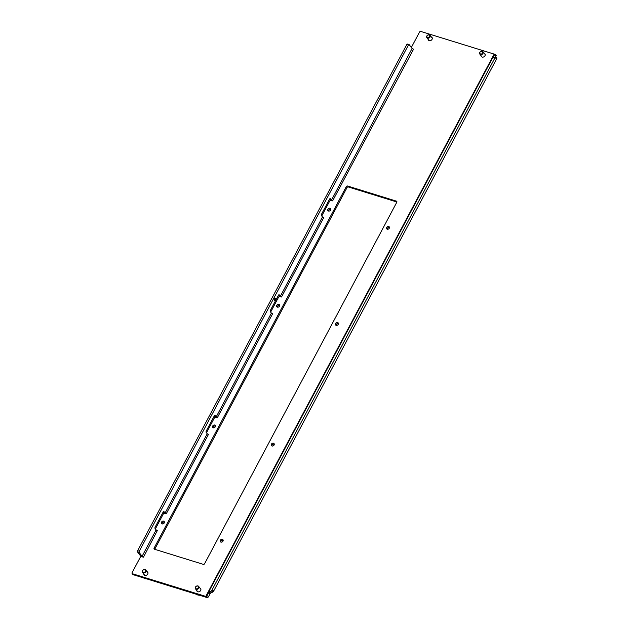 <?xml version="1.0" encoding="UTF-8"?>
<svg xmlns="http://www.w3.org/2000/svg" width="629" height="629" viewBox="0 0 629 629"><rect width="100%" height="100%" fill="white"/><g stroke="black" fill="none" stroke-linecap="round" stroke-linejoin="round"><path stroke-width="0.94" d="M271.932 445.977A1.643 1.321 142.6 0 1 274.268 444.192M272.003 446A1.643 1.321 142.6 0 1 273.481 443.225A1.643 1.321 142.6 0 1 272.003 446M336.098 325.311A1.643 1.321 142.6 0 1 338.426 323.526M336.161 325.335A1.643 1.321 142.6 0 1 337.639 322.559A1.643 1.321 142.6 0 1 336.161 325.335M387.189 229.208A1.643 1.321 142.6 0 1 389.524 227.431M387.26 229.231A1.643 1.321 142.6 0 1 388.738 226.464A1.643 1.321 142.6 0 1 387.26 229.231M220.834 542.08A1.643 1.321 142.6 0 1 223.169 540.295M220.905 542.104A1.643 1.321 142.6 0 1 222.383 539.328A1.643 1.321 142.6 0 1 220.905 542.104M162.085 523.878A1.643 1.321 142.6 0 1 164.413 522.094M162.148 523.902A1.643 1.321 142.6 0 1 163.626 521.126A1.643 1.321 142.6 0 1 162.148 523.902M213.184 427.783A1.643 1.321 142.6 0 1 215.511 425.998M213.247 427.799A1.643 1.321 142.6 0 1 214.725 425.031A1.643 1.321 142.6 0 1 213.247 427.799M277.342 307.109A1.643 1.321 142.6 0 1 279.677 305.324M277.405 307.133A1.643 1.321 142.6 0 1 278.883 304.357A1.643 1.321 142.6 0 1 277.405 307.133M328.44 211.014A1.643 1.321 142.6 0 1 330.768 209.229M328.503 211.037A1.643 1.321 142.6 0 1 329.981 208.262A1.643 1.321 142.6 0 1 328.503 211.037M275.384 300.135A1.242 0.645 107.2 0 0 275.298 298.358A1.242 0.645 107.2 0 0 274.48 298.956A1.242 0.645 107.2 0 0 274.558 300.733A1.242 0.645 107.2 0 0 275.384 300.135M481.059 55.722A2.241 1.801 -37.4 0 0 481.366 56.524A2.241 1.801 -37.4 0 0 482.136 57.058A2.241 1.801 -37.4 0 0 484.66 56.201A2.241 1.801 -37.4 0 0 484.928 53.803A2.241 1.801 -37.4 0 0 484.228 53.3M428.121 39.32A2.241 1.801 -37.4 0 0 428.428 40.13A2.241 1.801 -37.4 0 0 429.198 40.657A2.241 1.801 -37.4 0 0 431.722 39.8A2.241 1.801 -37.4 0 0 431.989 37.402A2.241 1.801 -37.4 0 0 431.29 36.899M143.797 574.049A2.241 1.801 -37.4 0 0 144.104 574.859A2.241 1.801 -37.4 0 0 144.882 575.386A2.241 1.801 -37.4 0 0 147.398 574.529A2.241 1.801 -37.4 0 0 147.666 572.131A2.241 1.801 -37.4 0 0 146.966 571.627M196.735 590.45A2.241 1.801 -37.4 0 0 197.042 591.26A2.241 1.801 -37.4 0 0 197.821 591.787A2.241 1.801 -37.4 0 0 200.337 590.93A2.241 1.801 -37.4 0 0 200.604 588.532A2.241 1.801 -37.4 0 0 199.904 588.029M321.749 215.983L329.69 201.052A0.999 0.802 -37.4 0 1 330.948 200.462L332.623 200.879L413.567 49.18L412.357 48.708M132.467 573.75L133.191 574.694L206.493 597.401A2.988 0.881 -152 0 0 207.814 597.55L206.139 596.512L132.467 573.75A0.999 0.802 -37.4 0 1 132.106 572.657L140.283 557.27A0.999 0.802 -37.4 0 1 141.549 556.681L143.467 557.176L157.313 530.601L156.652 530.302M155.379 528.887L163.312 513.956A0.999 0.802 -37.4 0 1 164.578 513.366L166.253 513.783L208.419 434.482L207.759 434.183M206.485 432.768L214.418 417.837A0.999 0.802 -37.4 0 1 215.684 417.247L217.359 417.664L272.624 313.729L271.917 313.517M270.643 312.102L278.584 297.171A0.999 0.802 -37.4 0 1 279.842 296.581L281.517 296.998L323.731 217.61L323.023 217.398M329.494 199.228L329.816 199.652A2.988 0.881 -152 0 0 330.642 200.423M163.123 512.132L163.446 512.556A2.988 0.881 -152 0 0 164.263 513.327M214.23 416.013L214.552 416.437A2.988 0.881 -152 0 0 215.37 417.208M278.388 295.347L278.71 295.772A2.988 0.881 -152 0 0 279.535 296.542M413.277 49.188L412.105 48.464L331.452 200.156L332.623 200.879M208.419 434.482L207.24 433.758L165.073 513.06L166.253 513.783M272.577 313.816L271.398 313.093L216.179 416.941L217.359 417.664M323.683 217.697L322.504 216.974L280.345 296.275L281.517 296.998M347.578 186.011L396.427 201.138A0.999 0.802 142.6 0 1 396.797 202.231L204.567 563.765A0.999 0.802 142.6 0 1 203.309 564.355L154.459 549.219A0.999 0.802 142.6 0 1 154.089 548.126L346.32 186.601A0.999 0.802 142.6 0 1 347.578 186.011L348.301 186.955L396.891 202.003M494.614 54.298L496.234 55.242L496.045 55.942L494.378 54.92L494.583 54.228L420.817 31.45A0.999 0.802 -37.4 0 0 419.551 32.04L411.374 47.427A0.999 0.802 -37.4 0 0 411.35 47.474M348.301 186.955A0.999 0.802 -37.4 0 0 347.043 187.544L346.32 186.601M154.089 548.126L154.813 549.07L347.043 187.544M133.191 574.694A0.999 0.802 142.6 0 1 132.845 574.458L132.129 573.514M157.313 530.601L156.134 529.877L142.091 556.295L143.263 557.019M142.091 556.295L139.198 552.514L137.57 552.01L140.456 555.784A2.988 0.881 -152 0 0 141.399 556.649M137.57 552.01A0.999 0.519 -72.8 0 1 137.657 550.697L406.782 44.557A0.999 0.519 -72.8 0 1 407.435 44.069L409.062 44.58A0.999 0.519 107.2 0 1 409.22 44.69L412.105 48.464M409.062 44.58A0.999 0.519 107.2 0 0 408.41 45.06L406.782 44.557M137.657 550.697L139.284 551.201L408.41 45.06M139.284 551.201A0.999 0.519 107.2 0 0 139.198 552.514M165.073 513.06L163.996 511.644A0.999 0.519 -72.8 0 0 163.839 511.534A0.999 0.519 -72.8 0 0 163.186 512.014L155.135 527.149A0.999 0.519 -72.8 0 0 155.048 528.462L156.134 529.877M216.179 416.941L215.102 415.525A0.999 0.519 -72.8 0 0 214.945 415.415A0.999 0.519 -72.8 0 0 214.292 415.895L206.241 431.03A0.999 0.519 -72.8 0 0 206.155 432.343L207.24 433.758M280.345 296.275L279.26 294.859A0.999 0.519 -72.8 0 0 279.103 294.749A0.999 0.519 -72.8 0 0 278.45 295.229L270.407 310.364A0.999 0.519 -72.8 0 0 270.321 311.677L271.398 313.093M331.452 200.156L330.367 198.74A0.999 0.519 -72.8 0 0 330.217 198.63A0.999 0.519 -72.8 0 0 329.557 199.11L321.513 214.245A0.999 0.519 -72.8 0 0 321.427 215.558L322.504 216.974M206.139 596.512L206.933 595.537L208.592 596.559L207.814 597.55M495.259 57.105L496.894 58.057L496.698 58.749L213.718 590.953L212.948 591.952L211.281 590.93L209.04 592.015L210.699 593.037L212.948 591.952M210.699 593.037L209.937 594.035L208.27 593.013L206.933 595.537M208.592 596.559L209.937 594.035M496.234 55.242L494.575 54.22L206.257 596.465M495.408 57.137L496.045 55.942M211.281 590.93L212.052 589.931L213.718 590.953M496.698 58.749L495.031 57.726L212.052 589.931M495.031 57.726L495.235 57.027L492.916 58.127L493.042 57.443L493.608 57.789M494.378 54.92L493.042 57.443M208.27 593.013L209.04 592.015M146.321 578.759A4.482 3.601 142.6 0 1 143.711 577.949M142.689 570.629A1.612 1.297 -37.4 0 0 145.33 571.447A1.612 1.297 -37.4 0 0 142.689 570.629M145.771 571.722A1.997 1.604 142.6 0 1 142.563 572.429A1.997 1.604 142.6 0 1 142.516 570.715A1.997 1.604 142.6 0 1 145.731 570.008A1.997 1.604 142.6 0 1 145.771 571.722M195.627 587.03A1.612 1.297 -37.4 0 0 198.269 587.848A1.612 1.297 -37.4 0 0 195.627 587.03M198.717 588.123A1.997 1.604 142.6 0 1 195.501 588.83A1.997 1.604 142.6 0 1 195.454 587.116A1.997 1.604 142.6 0 1 198.67 586.409A1.997 1.604 142.6 0 1 198.717 588.123M479.951 52.301A1.612 1.297 -37.4 0 0 482.585 53.119A1.612 1.297 -37.4 0 0 479.951 52.301M483.033 53.394A1.997 1.604 142.6 0 1 479.825 54.102A1.997 1.604 142.6 0 1 479.778 52.38A1.997 1.604 142.6 0 1 482.986 51.68A1.997 1.604 142.6 0 1 483.033 53.394M427.012 35.9A1.612 1.297 -37.4 0 0 429.646 36.718A1.612 1.297 -37.4 0 0 427.012 35.9M430.094 36.993A1.997 1.604 142.6 0 1 426.879 37.701A1.997 1.604 142.6 0 1 426.839 35.987A1.997 1.604 142.6 0 1 430.047 35.279A1.997 1.604 142.6 0 1 430.094 36.993M199.259 595.16A4.482 3.601 142.6 0 1 196.649 594.35M205.769 596.449L494.119 54.157M396.915 201.767L396.427 201.138M496.894 58.057L495.235 57.027M142.563 572.429L144.804 575.362M145.731 570.008L147.972 572.94M195.501 588.83L197.742 591.763M198.67 586.409L200.91 589.342M479.825 54.102L482.066 57.027M482.986 51.68L485.226 54.605M426.879 37.701L429.12 40.633M430.047 35.279L432.288 38.212"/></g></svg>
